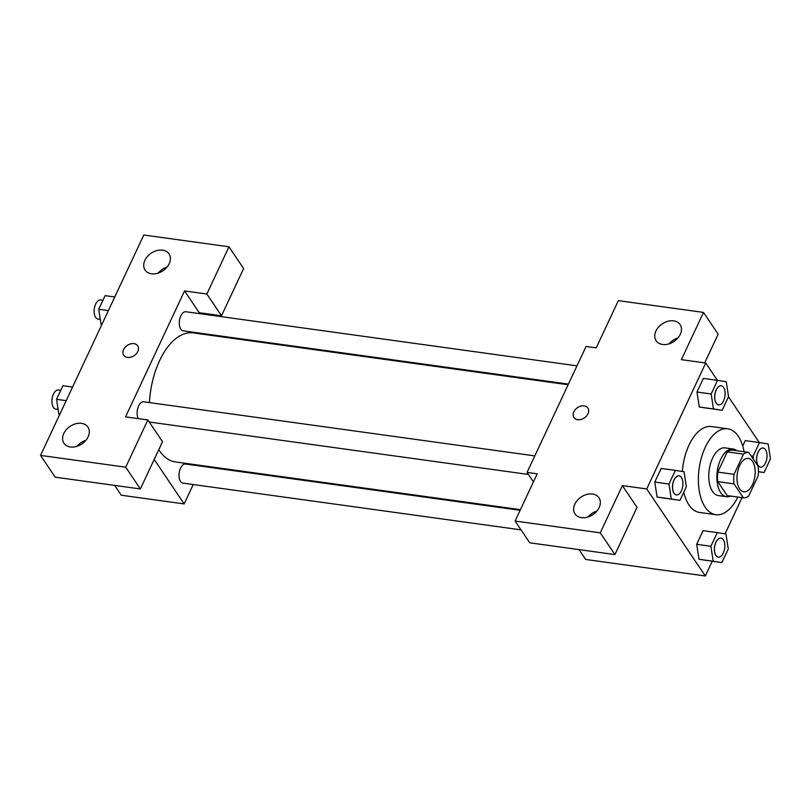 <?xml version="1.0" encoding="UTF-8"?>
<svg xmlns="http://www.w3.org/2000/svg" width="811" height="811" viewBox="0 0 811 811"><rect width="100%" height="100%" fill="white"/><g stroke="black" fill="none" stroke-linecap="round" stroke-linejoin="round"><path stroke-width="1.22" d="M739.632 488.891A16.859 8.88 -82.1 0 1 738.203 469.549A16.859 8.88 -82.1 0 1 748.391 458.408A16.859 8.88 -82.1 0 1 754.879 476.331A16.859 8.88 -82.1 0 1 743.768 491.811A16.859 8.88 -82.1 0 1 739.632 488.891M748.675 496.089L758.133 475.895A22.89 12.053 -82.1 0 0 758.153 466.345L748.756 452.396A22.89 12.053 -82.1 0 0 743.484 454.14L734.026 474.334A22.89 12.053 -82.1 0 0 734.006 483.883L743.403 497.832A22.89 12.053 -82.1 0 0 748.675 496.089M743.484 454.14L727.264 451.889L717.806 472.083L734.026 474.334M734.006 483.883L717.786 481.633L727.183 495.592L743.403 497.832M717.786 481.633A22.89 12.053 -82.1 0 1 717.806 472.083M727.264 451.889A22.89 12.053 -82.1 0 1 732.536 450.146L748.756 452.396M736.925 450.754A24.087 12.692 97.9 0 0 733.154 449.01A24.087 12.692 97.9 0 0 720.705 459.269A24.087 12.692 97.9 0 0 717.309 483.204A24.087 12.692 97.9 0 0 726.555 496.727A24.087 12.692 97.9 0 0 730.66 496.068M726.555 496.727L718.445 495.602A24.087 12.692 -82.1 0 1 712.524 491.425A24.087 12.692 -82.1 0 1 712.585 458.144A24.087 12.692 -82.1 0 1 725.044 447.885L733.154 449.01M737.828 497.062A43.348 22.84 -82.1 0 1 715.809 514.691A43.348 22.84 -82.1 0 1 705.154 507.169A43.348 22.84 -82.1 0 1 701.485 457.445A43.348 22.84 -82.1 0 1 727.69 428.806A43.348 22.84 -82.1 0 1 744.092 451.747M715.809 514.691L699.589 512.451A43.348 22.84 -82.1 0 1 688.934 504.929A43.348 22.84 -82.1 0 1 683.754 492.297M682.355 471.475A43.348 22.84 -82.1 0 1 711.46 426.556L727.69 428.806M717.38 380.318L705.722 363.014L646.722 488.962L705.327 575.992L712.23 561.253M725.075 533.841L742.035 497.64M759.278 442.553L728.481 396.812M675.37 470.4L661.178 468.434L654.791 482.069L657.092 497.052L679.973 500.357L686.359 486.722L684.058 471.738L675.37 470.4L668.984 484.035L671.285 499.008L679.973 500.357M717.563 380.349L703.36 378.382L696.973 392.017L699.275 407L722.165 410.305L728.552 396.67L726.25 381.687L717.563 380.349L711.176 393.984L713.477 408.957L722.165 410.305M745.268 440.616L742.734 446.009L745.268 440.616L759.461 442.583L753.074 456.218L753.591 459.563M717.279 532.634L703.086 530.668L696.7 544.303L699.001 559.276L721.881 562.581L728.268 548.956L725.967 533.973L717.279 532.634L710.892 546.269L713.193 561.242L721.881 562.581M704.718 362.872L718.161 334.173L703.512 312.417L681.382 359.648L705.722 363.014M646.722 488.962L622.382 485.596L637.04 507.351L614.91 554.582L529.735 542.802L515.086 521.047L537.217 473.817L527.069 472.407L586.069 346.459L596.207 347.868L618.337 300.638L703.512 312.417M678.037 337.842A14.446 10.584 -34 0 0 669.176 343.803M662.577 344.472A14.446 10.584 -34 0 0 677.712 338.217A14.446 10.584 -34 0 0 680.094 324.593A14.446 10.584 -34 0 0 662.202 323.883A14.446 10.584 -34 0 0 656.119 340.732A14.446 10.584 -34 0 0 662.577 344.472M579.064 549.625L585.674 559.448L705.327 575.992M527.069 472.407L533.435 481.866M596.916 511.021A14.446 10.584 -34 0 0 588.056 516.982M581.457 517.651A14.446 10.584 -34 0 0 596.592 511.396A14.446 10.584 -34 0 0 598.974 497.772A14.446 10.584 -34 0 0 581.071 497.062A14.446 10.584 -34 0 0 574.999 513.91A14.446 10.584 -34 0 0 581.457 517.651M614.91 554.582L600.262 532.827L515.086 521.047M622.382 485.596L600.262 532.827M587.904 408.095A8.434 6.174 -34 0 0 580.788 406.159A8.434 6.174 -34 0 0 573.813 411.826A8.434 6.174 146 0 1 580.788 406.159A8.434 6.174 146 0 1 587.904 408.095A8.434 6.174 146 0 1 584.356 417.929A8.434 6.174 146 0 1 573.914 417.513A8.434 6.174 146 0 1 573.813 411.826A8.434 6.174 -34 0 0 573.914 417.513M520.429 509.653L175.419 461.935A65.123 34.305 -82.1 0 1 159.412 450.632A65.123 34.305 -82.1 0 1 158.784 449.659M150.116 423.332A65.123 34.305 -82.1 0 1 149.964 422.115M149.396 402.591A65.123 34.305 -82.1 0 1 193.261 332.905L568.136 384.759M520.125 510.301L185.526 464.024A9.631 5.079 97.9 0 0 179.17 472.864A9.631 5.079 97.9 0 0 182.88 483.103L521.037 529.877M568.44 384.11L183.164 330.827A9.631 5.079 -82.1 0 1 180.792 329.154A9.631 5.079 -82.1 0 1 179.981 318.105A9.631 5.079 -82.1 0 1 185.8 311.738L576.996 365.842M138.275 418.638A9.631 5.079 -82.1 0 1 137.931 407.72A9.631 5.079 -82.1 0 1 143.618 401.79L534.814 455.894M125.543 416.874L184.543 290.926L206.846 294.018L228.966 246.787L143.8 235.008L40.55 455.407L125.725 467.197L147.845 419.966L125.543 416.874M154.202 459.442L184.148 503.915L193.221 484.532M201.777 466.264L202.081 465.626M214.814 335.886L214.297 335.125M199.861 313.685L184.543 290.926M127.479 357.428A8.434 6.174 146 0 1 123.708 355.248A8.434 6.174 146 0 1 127.256 345.415A8.434 6.174 146 0 1 137.698 345.831A8.434 6.174 146 0 1 136.299 353.778A8.434 6.174 146 0 1 127.479 357.428M151.535 273.794A14.446 10.584 146 0 1 145.078 270.053A14.446 10.584 146 0 1 151.16 253.204A14.446 10.584 146 0 1 169.053 253.914A14.446 10.584 146 0 1 166.671 267.539A14.446 10.584 146 0 1 151.535 273.794M70.415 446.973A14.446 10.584 146 0 1 63.957 443.232A14.446 10.584 146 0 1 70.03 426.383A14.446 10.584 146 0 1 87.933 427.093A14.446 10.584 146 0 1 85.55 440.718A14.446 10.584 146 0 1 70.415 446.973M137.698 345.831A8.434 6.174 -34 0 0 127.256 345.415A8.434 6.174 -34 0 0 123.718 355.248M166.995 267.164A14.446 10.584 -34 0 0 158.135 273.125M85.875 440.343A14.446 10.584 -34 0 0 77.015 446.303M147.845 419.966L162.504 441.721L140.374 488.952L55.199 477.172L40.55 455.407M140.374 488.952L125.725 467.197M199.192 312.691L221.494 315.773L243.624 268.542L228.966 246.787M221.494 315.773L206.846 294.018M84.628 440.789L84.993 441.326M114.665 485.394L121.275 495.217L184.148 503.915M58.848 414.309L59.74 414.441L58.848 414.309L56.547 399.326L66.198 400.664M72.584 387.029L62.934 385.701L56.547 399.326M58.098 409.413L55.807 409.099A9.631 5.079 -82.1 0 1 53.435 407.426A9.631 5.079 -82.1 0 1 52.624 396.376A9.631 5.079 -82.1 0 1 58.443 390.01L60.764 390.334M101.03 324.258L101.922 324.39L101.03 324.258L98.729 309.275L108.38 310.613M114.767 296.978L105.116 295.64L98.729 309.275M100.28 319.362L97.989 319.047A9.631 5.079 -82.1 0 1 95.617 317.375A9.631 5.079 -82.1 0 1 94.806 306.325A9.631 5.079 -82.1 0 1 100.625 299.958L102.946 300.273M718.293 557.157A9.631 5.079 -82.1 0 1 718.262 557.147A9.631 5.079 -82.1 0 1 715.89 555.484A9.631 5.079 -82.1 0 1 715.079 544.424A9.631 5.079 -82.1 0 1 720.898 538.068A9.631 5.079 -82.1 0 1 720.928 538.068M703.086 530.668L696.7 544.303L710.892 546.269M696.7 544.303L699.001 559.276L713.193 561.242M699.001 559.276L707.689 560.624M715.961 555.484A9.631 5.079 -82.1 0 1 715.14 544.434A9.631 5.079 -82.1 0 1 720.959 538.078A9.631 5.079 -82.1 0 1 724.669 548.317A9.631 5.079 -82.1 0 1 718.323 557.157A9.631 5.079 -82.1 0 1 715.961 555.484M758.427 471.657L764.063 472.529L770.45 458.894L768.149 443.921L759.461 442.583M760.505 467.106L760.444 467.095A9.631 5.079 -82.1 0 1 760.444 467.095A9.631 5.079 -82.1 0 1 758.072 465.433A9.631 5.079 -82.1 0 1 757.261 454.373A9.631 5.079 -82.1 0 1 763.08 448.017A9.631 5.079 -82.1 0 1 763.11 448.017L763.151 448.027A9.631 5.079 -82.1 0 1 766.851 458.266A9.631 5.079 -82.1 0 1 760.505 467.106A9.631 5.079 -82.1 0 1 758.143 465.433A9.631 5.079 -82.1 0 1 757.322 454.383A9.631 5.079 -82.1 0 1 763.151 448.027M751.148 455.944L753.074 456.218M758.427 471.749L764.063 472.529M676.425 494.933L676.354 494.923A9.631 5.079 -82.1 0 1 676.354 494.923A9.631 5.079 -82.1 0 1 673.992 493.25A9.631 5.079 -82.1 0 1 673.171 482.2A9.631 5.079 -82.1 0 1 679 475.834A9.631 5.079 -82.1 0 1 679.03 475.834L679.06 475.844A9.631 5.079 -82.1 0 1 682.771 486.083A9.631 5.079 -82.1 0 1 676.425 494.933A9.631 5.079 -82.1 0 1 674.053 493.26A9.631 5.079 -82.1 0 1 673.242 482.21A9.631 5.079 -82.1 0 1 679.06 475.844M661.178 468.434L654.791 482.069L668.984 484.035M654.791 482.069L657.092 497.052L671.285 499.008M657.092 497.052L665.78 498.39M716.174 403.199A9.631 5.079 -82.1 0 1 715.353 392.149A9.631 5.079 -82.1 0 1 721.182 385.783A9.631 5.079 -82.1 0 1 721.212 385.783A9.631 5.079 -82.1 0 1 724.953 396.032A9.631 5.079 -82.1 0 1 718.607 404.882A9.631 5.079 -82.1 0 1 718.536 404.871A9.631 5.079 -82.1 0 1 716.174 403.199M703.36 378.382L696.973 392.017L711.176 393.984M696.973 392.017L699.275 407L713.477 408.957M699.275 407L707.962 408.339M718.536 404.871L718.607 404.882A9.631 5.079 -82.1 0 1 716.235 403.209A9.631 5.079 -82.1 0 1 715.424 392.159A9.631 5.079 -82.1 0 1 721.243 385.793L721.182 385.783M149.234 422.014L528.458 474.465"/></g></svg>
